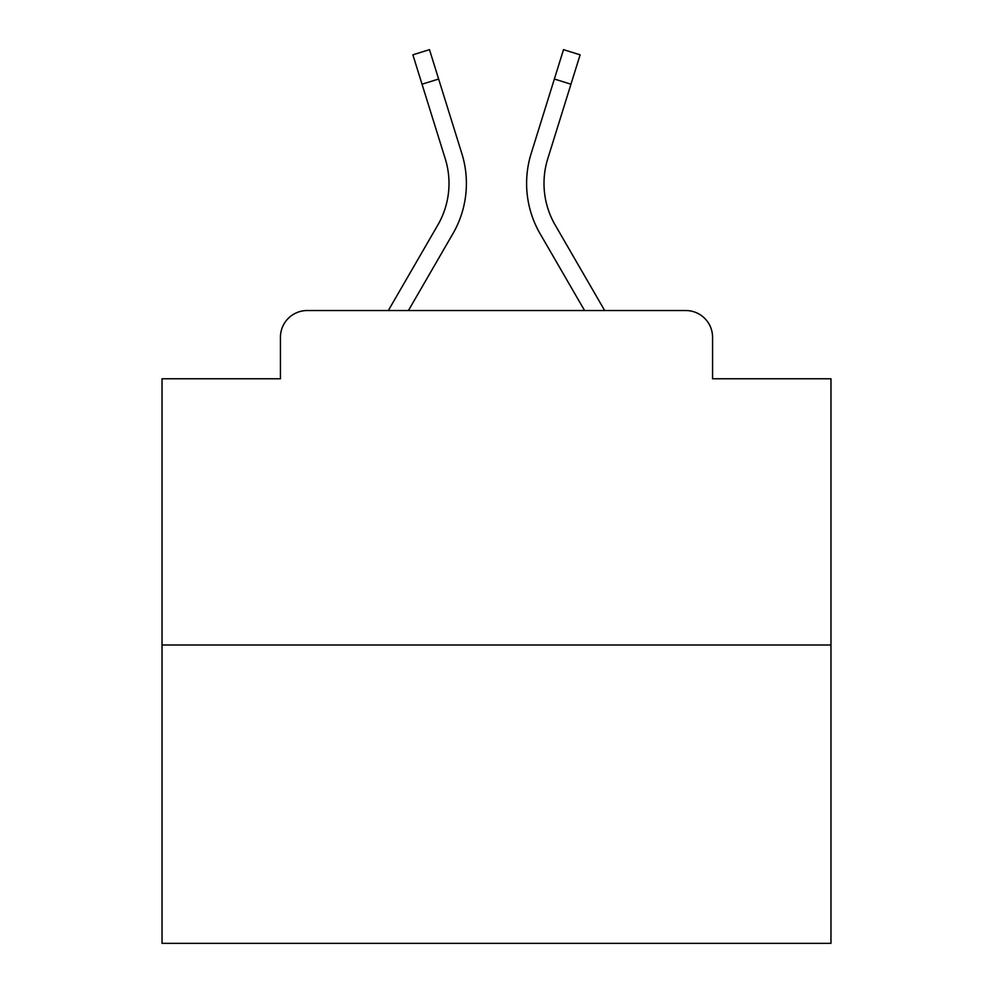 <?xml version="1.0" encoding="UTF-8"?>
<svg xmlns="http://www.w3.org/2000/svg" width="993" height="993" viewBox="0 0 993 993"><rect width="100%" height="100%" fill="white"/><g stroke="black" fill="none" stroke-linecap="round" stroke-linejoin="round"><path stroke-width="1.49" d="M280.436 337.297L280.436 378.767L280.436 337.297A26.761 26.761 0 0 1 307.197 310.536L388.325 310.536L437.839 225.001A82.953 82.953 0 0 0 445.249 158.781L412.877 54.826L429.485 49.65L461.857 153.605A100.343 100.343 0 0 1 452.895 233.715L408.421 310.536M830.967 645.003L162.033 645.003L162.033 943.35L830.967 943.35L830.967 378.767L712.564 378.767L712.564 337.297A26.761 26.761 0 0 0 685.803 310.536L307.197 310.536M162.033 645.003L162.033 378.767L280.436 378.767M555.161 225.001A82.953 82.953 0 0 1 547.751 158.781A82.953 82.953 0 0 0 555.161 225.001A82.953 82.953 0 0 1 547.751 158.781A82.953 82.953 0 0 0 555.161 225.001A82.953 82.953 0 0 1 547.751 158.781A82.953 82.953 0 0 0 555.161 225.001A82.953 82.953 0 0 1 547.751 158.781A82.953 82.953 0 0 0 555.161 225.001A82.953 82.953 0 0 1 547.751 158.781A82.953 82.953 0 0 0 555.161 225.001A82.953 82.953 0 0 1 547.751 158.781A82.953 82.953 0 0 0 555.161 225.001A82.953 82.953 0 0 1 547.751 158.781A82.953 82.953 0 0 0 555.161 225.001A82.953 82.953 0 0 1 547.751 158.781A82.953 82.953 0 0 0 555.161 225.001L604.675 310.536L685.803 310.536M712.564 378.767L712.564 337.297M554.367 79.03L531.143 153.605L563.515 49.65L580.123 54.826L570.963 84.206L554.367 79.03L531.143 153.605A100.343 100.343 0 0 0 540.105 233.715L584.579 310.536M438.633 79.03L461.857 153.605L438.633 79.03L461.857 153.605L438.633 79.03L461.857 153.605L438.633 79.03L461.857 153.605L438.633 79.03L461.857 153.605L438.633 79.03L461.857 153.605L438.633 79.03L461.857 153.605L438.633 79.03L461.857 153.605L438.633 79.03L461.857 153.605L438.633 79.03L461.857 153.605L438.633 79.03L461.857 153.605L438.633 79.03L461.857 153.605L438.633 79.03L461.857 153.605L438.633 79.03L461.857 153.605L438.633 79.03L422.037 84.206M437.839 225.001A82.953 82.953 0 0 0 445.249 158.781A82.953 82.953 0 0 1 437.839 225.001A82.953 82.953 0 0 0 445.249 158.781A82.953 82.953 0 0 1 437.839 225.001A82.953 82.953 0 0 0 445.249 158.781A82.953 82.953 0 0 1 437.839 225.001A82.953 82.953 0 0 0 445.249 158.781A82.953 82.953 0 0 1 437.839 225.001A82.953 82.953 0 0 0 445.249 158.781A82.953 82.953 0 0 1 437.839 225.001A82.953 82.953 0 0 0 445.249 158.781A82.953 82.953 0 0 1 437.839 225.001A82.953 82.953 0 0 0 445.249 158.781A82.953 82.953 0 0 1 437.839 225.001A82.953 82.953 0 0 0 445.249 158.781A82.953 82.953 0 0 1 437.839 225.001A82.953 82.953 0 0 0 445.249 158.781A82.953 82.953 0 0 1 437.839 225.001A82.953 82.953 0 0 0 445.249 158.781A82.953 82.953 0 0 1 437.839 225.001A82.953 82.953 0 0 0 445.249 158.781A82.953 82.953 0 0 1 437.839 225.001A82.953 82.953 0 0 0 445.249 158.781A82.953 82.953 0 0 1 437.839 225.001A82.953 82.953 0 0 0 445.249 158.781A82.953 82.953 0 0 1 437.839 225.001A82.953 82.953 0 0 0 445.249 158.781M547.751 158.781L570.963 84.206"/></g></svg>
